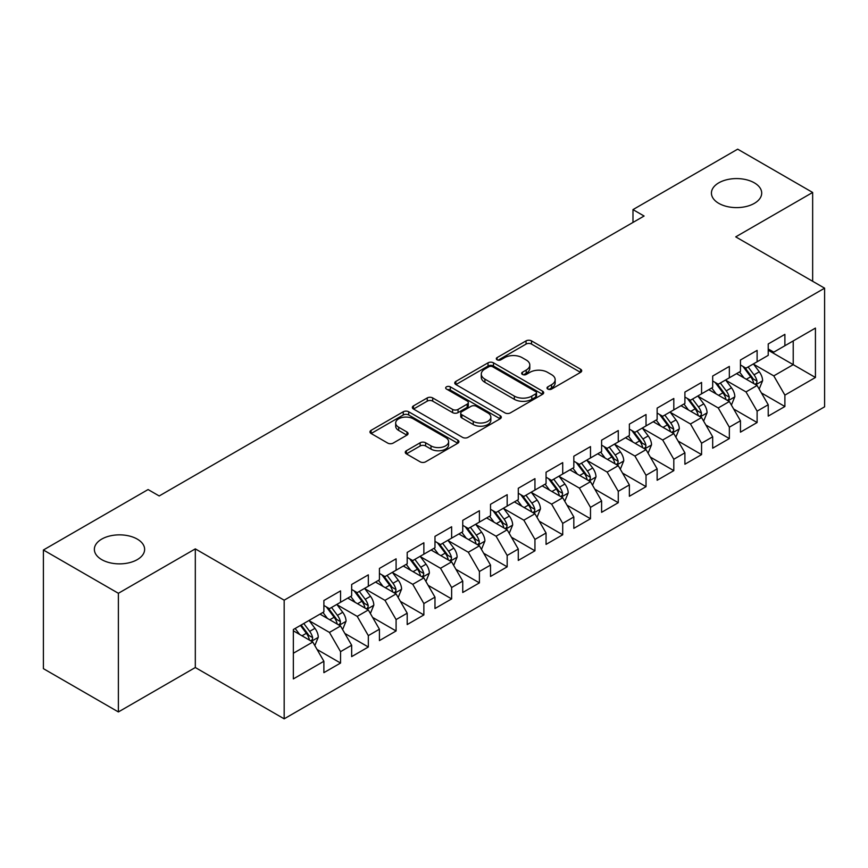<?xml version="1.0" encoding="UTF-8"?>
<svg xmlns="http://www.w3.org/2000/svg" width="868" height="868" viewBox="0 0 868 868"><rect width="100%" height="100%" fill="white"/><g stroke="black" fill="none" stroke-linecap="round" stroke-linejoin="round"><path stroke-width="1.3" d="M547.806 389.07A2.702 1.562 0 0 0 551.614 389.07L580.583 372.35A3.852 2.224 0 0 0 581.712 370.777A3.852 2.224 0 0 0 580.583 369.204L531.509 340.874A3.852 2.224 0 0 0 526.062 340.874L497.104 357.594A2.702 1.562 0 0 0 496.312 358.701A2.702 1.562 0 0 0 497.104 359.797A2.702 1.562 0 0 0 500.912 359.797L504.666 357.638A12.336 7.118 0 0 1 522.113 357.638L526.192 359.992A12.336 7.118 0 0 1 529.805 365.037A12.336 7.118 0 0 1 526.192 370.072L522.449 372.231A2.702 1.562 0 0 0 521.657 373.338A2.702 1.562 0 0 0 522.449 374.434A2.702 1.562 0 0 0 526.268 374.434L530.012 372.274A12.336 7.118 0 0 1 547.458 372.274L551.549 374.629A12.336 7.118 0 0 1 555.162 379.663A12.336 7.118 0 0 1 551.549 384.708L547.806 386.868A2.702 1.562 0 0 0 547.014 387.974A2.702 1.562 0 0 0 547.806 389.07L547.806 386.868M137.263 539.104A25.139 14.506 0 0 0 109.878 535.957A25.139 14.506 0 0 0 94.362 549.357A25.139 14.506 0 0 0 101.719 559.621A25.139 14.506 0 0 0 129.115 562.768A25.139 14.506 0 0 0 144.631 549.357A25.139 14.506 0 0 0 137.263 539.104M754.335 182.833A25.139 14.506 0 0 0 726.95 179.687A25.139 14.506 0 0 0 711.435 193.097A25.139 14.506 0 0 0 718.791 203.362A25.139 14.506 0 0 0 746.187 206.508A25.139 14.506 0 0 0 761.703 193.097A25.139 14.506 0 0 0 754.335 182.833M406.398 450.72A3.852 2.224 0 0 0 405.269 452.304A3.852 2.224 0 0 0 406.398 453.877L420.155 461.819A3.852 2.224 0 0 0 425.613 461.819L457.772 443.244A3.852 2.224 0 0 0 458.912 441.671A3.852 2.224 0 0 0 457.772 440.098L408.709 411.768A3.852 2.224 0 0 0 403.262 411.768L371.092 430.344A3.852 2.224 0 0 0 369.963 431.917A3.852 2.224 0 0 0 371.092 433.49L387.725 443.092A3.852 2.224 0 0 0 393.171 443.092L406.94 435.139A3.852 2.224 0 0 0 408.069 433.566A3.852 2.224 0 0 0 406.94 431.993L398.694 427.24A10.307 5.957 0 0 1 395.678 423.031A10.307 5.957 0 0 1 402.036 417.53A10.307 5.957 0 0 1 413.276 418.821L445.577 437.461A10.307 5.957 0 0 1 448.604 441.671A10.307 5.957 0 0 1 442.235 447.172A10.307 5.957 0 0 1 430.995 445.881L425.613 442.778A3.852 2.224 0 0 0 420.155 442.778L406.398 450.72L406.398 453.877M118.384 593.289L118.384 711.944L195.311 667.525L195.311 548.88L118.384 593.289L43.4 549.997L148.092 489.552L159.202 495.964L644.089 216.023L632.978 209.611L632.978 222.436M195.311 548.88L284.172 600.189L824.6 288.176L824.6 406.821L284.172 718.834L284.172 600.189M812.654 281.275L812.654 192.457L735.728 236.866L824.6 288.176M812.654 192.457L737.681 149.166L632.978 209.611M504.937 412.875A3.852 2.224 0 0 0 510.384 412.875L542.554 394.3A3.852 2.224 0 0 0 543.683 392.727A3.852 2.224 0 0 0 542.554 391.153L493.491 362.824A3.852 2.224 0 0 0 488.033 362.824L455.874 381.399A3.852 2.224 0 0 0 454.745 382.972A3.852 2.224 0 0 0 455.874 384.546L504.937 412.875M447.541 389.656A2.702 1.562 0 0 1 450.286 390.036L450.286 386.824L500.163 415.631A3.852 2.224 0 0 1 501.292 417.204A3.852 2.224 0 0 1 500.163 418.777L468.004 437.353A3.852 2.224 0 0 1 462.546 437.353L413.483 409.023L413.483 405.877A3.852 2.224 0 0 0 412.354 407.45A3.852 2.224 0 0 0 413.483 409.023M413.483 405.877L427.251 397.924A3.852 2.224 0 0 1 432.698 397.924L452.597 409.414A3.852 2.224 0 0 0 458.054 409.414L467.179 404.141A3.852 2.224 0 0 0 468.308 402.568A3.852 2.224 0 0 0 467.179 400.994L446.467 389.038A2.702 1.562 0 0 1 445.675 387.931A2.702 1.562 0 0 1 447.346 386.488A2.702 1.562 0 0 1 450.286 386.824M768.223 350.227L793.222 364.658L793.222 340.929L815.432 328.093L784.889 345.735L784.889 334.354L768.223 343.967L768.223 355.359L757.113 361.772L757.113 350.39L740.458 360.003L740.458 371.385L729.348 377.797L729.348 366.415L712.682 376.039L712.682 387.421L701.572 393.833L701.572 382.452L684.906 392.076L684.906 403.457L673.807 409.87L673.807 398.488L657.141 408.101L657.141 419.494L646.031 425.906L646.031 414.513L629.365 424.137L629.365 435.519L618.266 441.931L618.266 430.55L601.6 440.174L601.6 451.555L590.49 457.968L590.49 446.586L573.824 456.21L573.824 467.592L562.714 474.004L562.714 462.622L546.059 472.235L546.059 483.628L534.948 490.04L534.948 478.648L518.283 488.272L518.283 499.653L507.172 506.066L507.172 494.684L490.518 504.308L490.518 515.69L479.407 522.102L479.407 510.72L462.742 520.344L462.742 531.726L451.631 538.138L451.631 526.757L434.976 536.37L434.976 547.762L423.866 554.175L423.866 542.782L407.2 552.406L407.2 563.788L396.09 570.2L396.09 558.818L379.424 568.442L379.424 579.824L368.325 586.236L368.325 574.855L351.659 584.479L351.659 595.86L340.549 602.273L340.549 590.891L323.883 600.504L323.883 611.886L293.341 629.528L293.341 678.917L323.883 661.275L312.784 642.038L293.341 630.808M815.432 328.093L815.432 377.482L784.889 395.124L773.779 375.877L753.641 364.256M761.42 392.954L784.889 406.506L784.889 395.124M784.889 406.506L768.223 416.119L768.223 404.738L757.113 411.15L746.003 391.913L725.876 380.292M733.655 408.991L757.113 422.532L757.113 411.15M757.113 422.532L740.458 432.156L740.458 420.774L729.348 427.186L718.237 407.949L698.1 396.318M705.879 425.027L729.348 438.568L729.348 427.186M729.348 438.568L712.682 448.192L712.682 436.81L701.572 443.222L690.461 423.975L670.335 412.354M678.103 441.053L701.572 454.604L701.572 443.222M701.572 454.604L684.906 464.228L684.906 452.836L673.807 459.248L662.696 440.011L642.559 428.391M650.338 457.089L673.807 470.64L673.807 459.248M673.807 470.64L657.141 480.254L657.141 468.872L646.031 475.284L634.92 456.047L614.794 444.427M622.562 473.125L646.031 486.666L646.031 475.284M646.031 486.666L629.365 496.29L629.365 484.908L618.266 491.321L607.155 472.084L587.018 460.452M594.797 489.151L618.266 502.702L618.266 491.321M618.266 502.702L601.6 512.326L601.6 500.944L590.49 507.357L579.379 488.109L559.252 476.489M567.021 505.187L590.49 518.739L590.49 507.357M590.49 518.739L573.824 528.362L573.824 516.97L562.714 523.382L551.614 504.145L531.476 492.525M539.256 521.223L562.714 534.775L562.714 523.382M562.714 534.775L546.059 544.388L546.059 533.006L534.948 539.419L523.838 520.182L503.7 508.55M511.48 537.259L534.948 550.8L534.948 539.419M534.948 550.8L518.283 560.424L518.283 549.043L507.172 555.455L496.073 536.218L475.935 524.587M483.715 553.285L507.172 566.837L507.172 555.455M507.172 566.837L490.518 576.46L490.518 565.079L479.407 571.491L468.297 552.243L448.159 540.623M455.939 569.321L479.407 582.873L479.407 571.491M479.407 582.873L462.742 592.497L462.742 581.104L451.631 587.517L440.521 568.28L420.394 556.659M428.174 585.357L451.631 598.909L451.631 587.517M451.631 598.909L434.976 608.522L434.976 597.141L423.866 603.553L412.756 584.316L392.618 572.685M400.398 601.394L423.866 614.935L423.866 603.553M423.866 614.935L407.2 624.559L407.2 613.177L396.09 619.589L384.98 600.352L364.853 588.721M372.622 617.419L396.09 630.971L396.09 619.589M396.09 630.971L379.424 640.595L379.424 629.213L368.325 635.626L357.215 616.378L337.077 604.757M344.856 633.456L368.325 647.007L368.325 635.626M368.325 647.007L351.659 656.62L351.659 645.239L340.549 651.651L329.439 632.414L309.312 620.794M317.08 649.492L340.549 663.043L340.549 651.651M340.549 663.043L323.883 672.657L323.883 661.275M323.883 605.473L329.439 608.685L340.549 602.273M293.341 653.257L312.784 642.038M351.659 589.448L357.215 592.649L368.325 586.236M329.439 632.414L340.549 626.002L319.999 614.132M351.659 645.239L340.549 626.002M379.424 573.412L384.98 576.612L396.09 570.2M357.215 616.378L368.325 609.965L347.775 598.106M379.424 629.213L368.325 609.965M407.2 557.375L412.756 560.587L423.866 554.175M384.98 600.352L396.09 593.929L375.54 582.07M407.2 613.177L396.09 593.929M434.976 541.339L440.521 544.551L451.631 538.138M412.756 584.316L423.866 577.904L403.316 566.034M434.976 597.141L423.866 577.904M462.742 525.314L468.297 528.514L479.407 522.102M440.521 568.28L451.631 561.867L431.081 549.997M462.742 581.104L451.631 561.867M490.518 509.277L496.073 512.489L507.172 506.066M468.297 552.243L479.407 545.831L458.857 533.972M490.518 565.079L479.407 545.831M518.283 493.241L523.838 496.453L534.948 490.04M496.073 536.218L507.172 529.805L486.623 517.936M518.283 549.043L507.172 529.805M546.059 477.205L551.614 480.416L562.714 474.004M523.838 520.182L534.948 513.769L514.399 501.899M546.059 533.006L534.948 513.769M573.824 461.179L579.379 464.38L590.49 457.968M551.614 504.145L562.714 497.733L542.164 485.863M573.824 516.97L562.714 497.733M601.6 445.143L607.155 448.355L618.266 441.931M579.379 488.109L590.49 481.697L569.94 469.838M601.6 500.944L590.49 481.697M629.365 429.107L634.92 432.318L646.031 425.906M607.155 472.084L618.266 465.671L597.705 453.801M629.365 484.908L618.266 465.671M657.141 413.081L662.696 416.282L673.807 409.87M634.92 456.047L646.031 449.635L625.481 437.765M657.141 468.872L646.031 449.635M684.906 397.045L690.461 400.246L701.572 393.833M662.696 440.011L673.807 433.599L653.257 421.739M684.906 452.836L673.807 433.599M712.682 381.009L718.237 384.22L729.348 377.797M690.461 423.975L701.572 417.562L681.022 405.703M712.682 436.81L701.572 417.562M740.458 364.972L746.003 368.184L757.113 361.772M718.237 407.949L729.348 401.537L708.798 389.667M740.458 420.774L729.348 401.537M768.223 348.947L773.779 352.148L784.889 345.735M746.003 391.913L757.113 385.5L736.563 373.631M768.223 404.738L757.113 385.5M43.4 549.997L43.4 668.653L118.384 711.944M195.311 667.525L284.172 718.834M773.779 375.877L793.222 364.658L815.432 377.482M548.88 389.45L551.549 387.909A12.336 7.118 0 0 0 555.162 382.875L555.162 379.663M529.805 365.037L529.805 368.238A12.336 7.118 0 0 1 526.192 373.273L523.523 374.813M580.529 372.383L531.509 344.086A3.852 2.224 0 0 0 526.062 344.086L498.178 360.177M542.5 394.332L493.491 366.036A3.852 2.224 0 0 0 488.033 366.036L455.917 384.578M535.74 393.833A2.702 1.562 0 0 0 536.533 392.727A2.702 1.562 0 0 0 535.74 391.631L492.666 366.763A2.702 1.562 0 0 0 488.858 366.763L484.897 369.041A12.336 7.118 0 0 0 481.284 374.086A12.336 7.118 0 0 0 484.897 379.121L514.344 396.112A12.336 7.118 0 0 0 531.791 396.112L535.74 393.833L535.74 397.034A2.702 1.562 0 0 0 536.533 395.938L536.533 392.727M481.284 374.086L481.284 377.287A12.336 7.118 0 0 0 484.897 382.321L484.897 379.121M535.74 397.034L531.791 399.323A12.336 7.118 0 0 1 514.344 399.323L484.897 382.321M413.537 409.045L427.251 401.135L427.251 397.924M468.308 402.568L468.308 405.779A3.852 2.224 0 0 1 467.179 407.352L458.054 412.615A3.852 2.224 0 0 1 452.597 412.615L432.698 401.135A3.852 2.224 0 0 0 427.251 401.135M450.286 390.036L500.109 418.81M473.244 421.338A10.307 5.957 0 0 0 484.485 422.629A10.307 5.957 0 0 0 490.854 417.128A10.307 5.957 0 0 0 487.827 412.918L476.445 406.343A3.852 2.224 0 0 0 470.999 406.343L461.863 411.616A3.852 2.224 0 0 0 460.734 413.19A3.852 2.224 0 0 0 461.863 414.763L473.244 421.338L473.244 424.539A10.307 5.957 0 0 0 484.485 425.83A10.307 5.957 0 0 0 490.854 420.329L490.854 417.128M460.734 413.19L460.734 416.401A3.852 2.224 0 0 0 461.863 417.975L461.863 414.763M473.244 424.539L461.863 417.975M448.604 441.671L448.604 444.883A10.307 5.957 0 0 1 442.235 450.384A10.307 5.957 0 0 1 430.995 449.092L425.613 445.989A3.852 2.224 0 0 0 420.155 445.989L406.441 453.899M395.678 423.031L395.678 426.231A10.307 5.957 0 0 0 398.694 430.441L398.694 427.24M406.886 435.172L398.694 430.441M457.729 443.277L408.709 414.98A3.852 2.224 0 0 0 403.262 414.98L371.146 433.523M759.175 389.059L762.614 380.661A10.405 6.011 -120 0 0 759.294 371.797L753.391 363.92M743.995 377.916L739.503 371.938M737.409 374.119L736.899 373.435M755.16 384.361L756.766 382.918L756.994 381.095A10.405 6.011 -120 0 0 754.021 374.835L748.118 366.969M744.744 367.457L752.035 377.179A5.306 3.06 60 0 1 753.001 378.795L756.994 381.095M742.921 366.394L750.679 376.766A10.405 6.011 60 0 1 753.663 383.027L753.869 383.623M731.399 405.096L734.838 396.687A10.405 6.011 -120 0 0 731.518 387.822L725.626 379.956M716.219 393.953L711.738 387.963M709.644 390.155L709.134 389.472M727.384 400.398L729.001 398.954L729.229 397.132A10.405 6.011 -120 0 0 726.245 390.871L720.342 382.994M716.979 383.493L724.259 393.215A5.306 3.06 60 0 1 725.225 394.831L729.229 397.132M715.145 382.43L722.914 392.803A10.405 6.011 60 0 1 725.887 399.052L726.104 399.66M703.633 421.121L707.073 412.723A10.405 6.011 -120 0 0 703.753 403.859L697.85 395.982M688.454 409.989L683.962 404M681.868 406.191L681.358 405.508M699.608 416.434L701.225 414.98L701.452 413.168A10.405 6.011 -120 0 0 698.469 406.908L692.577 399.03M689.203 399.519L696.494 409.251A5.306 3.06 60 0 1 697.46 410.857L701.452 413.168M687.38 398.466L695.138 408.828A10.405 6.011 60 0 1 698.122 415.088L698.328 415.696M675.857 437.157L679.297 428.759A10.405 6.011 -120 0 0 675.977 419.895L670.085 412.018M660.678 426.025L656.197 420.036M654.092 422.217L653.582 421.544M671.843 432.47L673.46 431.016L673.687 429.204A10.405 6.011 -120 0 0 670.704 422.944L664.801 415.067M661.438 415.555L668.718 425.287A5.306 3.06 60 0 1 669.684 426.893L673.687 429.204M659.604 414.503L667.373 424.864A10.405 6.011 60 0 1 670.346 431.125L670.563 431.721M648.092 453.194L651.532 444.785A10.405 6.011 -120 0 0 648.212 435.931L642.309 428.054M632.913 442.051L628.421 436.072M626.327 438.253L625.817 437.57M644.067 448.496L645.683 447.053L645.911 445.23A10.405 6.011 -120 0 0 642.928 438.969L637.036 431.103M633.662 431.591L640.953 441.313A5.306 3.06 60 0 1 641.919 442.93L645.911 445.23M631.839 430.528L639.597 440.901A10.405 6.011 60 0 1 642.58 447.161L642.787 447.758M620.316 469.23L623.756 460.821A10.405 6.011 -120 0 0 620.436 451.957L614.533 444.091M605.137 458.087L600.656 452.098M598.551 454.289L598.041 453.606M616.302 464.532L617.908 463.078L618.135 461.266A10.405 6.011 -120 0 0 615.162 455.006L609.26 447.129M605.897 447.628L613.177 457.349A5.306 3.06 60 0 1 614.143 458.955L618.135 461.266M604.063 446.564L611.832 456.937A10.405 6.011 60 0 1 614.804 463.186L615.021 463.794M592.54 485.255L595.99 476.857A10.405 6.011 -120 0 0 592.67 467.993L586.768 460.116M577.361 474.123L572.88 468.134M570.786 470.326L570.276 469.642M588.526 480.568L590.142 479.114L590.37 477.302A10.405 6.011 -120 0 0 587.386 471.042L581.495 463.165M578.121 463.653L585.412 473.385A5.306 3.06 60 0 1 586.377 474.991L590.37 477.302M576.287 462.601L584.055 472.962A10.405 6.011 60 0 1 587.039 479.223L587.245 479.83M564.775 501.292L568.215 492.894A10.405 6.011 -120 0 0 564.894 484.029L558.992 476.152M549.596 490.16L545.115 484.17M543.01 486.351L542.5 485.679M560.761 496.604L562.366 495.151L562.594 493.339A10.405 6.011 -120 0 0 559.621 487.078L553.719 479.201M550.355 479.689L557.636 489.422A5.306 3.06 60 0 1 558.601 491.028L562.594 493.339M548.522 478.637L556.29 488.999A10.405 6.011 60 0 1 559.263 495.259L559.48 495.856M536.999 517.328L540.449 508.919A10.405 6.011 -120 0 0 537.129 500.066L531.227 492.189M521.82 506.185L517.339 500.207M515.245 502.388L514.735 501.704M532.985 512.63L534.601 511.187L534.829 509.364A10.405 6.011 -120 0 0 531.845 503.104L525.943 495.237M522.579 495.726L529.871 505.447A5.306 3.06 60 0 1 530.825 507.064L534.829 509.364M520.746 494.662L528.514 505.035A10.405 6.011 60 0 1 531.498 511.295L531.704 511.892M509.234 533.364L512.673 524.956A10.405 6.011 -120 0 0 509.353 516.091L503.451 508.225M494.055 522.221L489.563 516.232M487.469 518.424L486.959 517.74M505.219 528.666L506.825 527.212L507.053 525.4A10.405 6.011 -120 0 0 504.08 519.14L498.178 511.263M494.814 511.762L502.095 521.484A5.306 3.06 60 0 1 503.06 523.089L507.053 525.4M492.981 510.699L500.749 521.06A10.405 6.011 60 0 1 503.722 527.321L503.928 527.928M481.458 549.39L484.908 540.992A10.405 6.011 -120 0 0 481.577 532.127L475.686 524.25M466.279 538.258L461.798 532.268M459.704 534.46L459.194 533.777M477.443 544.703L479.06 543.249L479.288 541.437A10.405 6.011 -120 0 0 476.304 535.176L470.402 527.299M467.038 527.787L474.329 537.52A5.306 3.06 60 0 1 475.284 539.126L479.288 541.437M465.205 526.735L472.973 537.097A10.405 6.011 60 0 1 475.957 543.357L476.163 543.965M453.693 565.426L457.132 557.028A10.405 6.011 -120 0 0 453.812 548.164L447.91 540.287M438.514 554.294L434.022 548.305M431.928 550.486L431.418 549.813M449.678 560.739L451.284 559.285L451.512 557.473A10.405 6.011 -120 0 0 448.539 551.213L442.637 543.335M439.262 543.824L446.553 553.545A5.306 3.06 60 0 1 447.519 555.162L451.512 557.473M437.439 542.771L445.197 553.133A10.405 6.011 60 0 1 448.181 559.393L448.387 559.99M425.917 581.462L429.356 573.054A10.405 6.011 -120 0 0 426.036 564.2L420.145 556.323M410.738 570.319L406.257 564.341M404.162 566.522L403.653 565.838M421.902 576.764L423.519 575.321L423.747 573.498A10.405 6.011 -120 0 0 420.763 567.238L414.861 559.372M411.497 559.86L418.788 569.582A5.306 3.06 60 0 1 419.743 571.198L423.747 573.498M409.663 558.797L417.432 569.169A10.405 6.011 60 0 1 420.405 575.43L420.622 576.026M398.152 597.499L401.591 589.09A10.405 6.011 -120 0 0 398.271 580.225L392.369 572.348M382.972 586.356L378.481 580.366M376.386 582.558L375.877 581.875M394.126 592.801L395.743 591.347L395.971 589.535A10.405 6.011 -120 0 0 392.987 583.274L387.095 575.397M383.721 575.896L391.012 585.618A5.306 3.06 60 0 1 391.978 587.224L395.971 589.535M381.898 574.833L389.656 585.195A10.405 6.011 60 0 1 392.64 591.455L392.846 592.063M370.376 613.524L373.815 605.126A10.405 6.011 -120 0 0 370.495 596.262L364.603 588.385M355.196 602.392L350.715 596.403M348.611 598.595L348.101 597.911M366.361 608.837L367.978 607.383L368.206 605.571A10.405 6.011 -120 0 0 365.222 599.311L359.319 591.433M355.956 591.922L363.236 601.654A5.306 3.06 60 0 1 364.202 603.26L368.206 605.571M354.122 590.869L361.891 601.231A10.405 6.011 60 0 1 364.864 607.491L365.081 608.099M342.61 629.56L346.05 621.163A10.405 6.011 -120 0 0 342.73 612.298L336.827 604.421M327.431 618.428L322.939 612.439M320.845 614.62L320.335 613.947M338.585 624.873L340.202 623.419L340.43 621.607A10.405 6.011 -120 0 0 337.446 615.347L331.554 607.47M328.18 607.958L335.471 617.68A5.306 3.06 60 0 1 336.437 619.296L340.43 621.607M326.357 606.906L334.115 617.267A10.405 6.011 60 0 1 337.099 623.528L337.305 624.125M314.834 645.597L318.274 637.188A10.405 6.011 -120 0 0 314.954 628.334L309.051 620.457M299.655 634.454L295.174 628.475M310.82 640.899L312.426 639.456L312.654 637.633A10.405 6.011 -120 0 0 309.681 631.372L303.778 623.495M301.174 625.003L307.695 633.716A5.306 3.06 60 0 1 308.661 635.333L312.654 637.633M300.447 625.427L306.35 633.304A10.405 6.011 60 0 1 309.323 639.564L309.54 640.161M551.549 387.909L551.549 384.708M522.449 374.434L522.449 372.231M526.192 373.273L526.192 370.072M497.104 359.797L497.104 357.594M526.062 344.086L526.062 340.874M531.509 344.086L531.509 340.874M580.583 372.35L580.583 369.204M455.874 384.546L455.874 381.399M488.033 366.036L488.033 362.824M493.491 366.036L493.491 362.824M542.554 394.3L542.554 391.153M514.344 399.323L514.344 396.112M531.791 399.323L531.791 396.112M432.698 401.135L432.698 397.924M452.597 412.615L452.597 409.414M458.054 412.615L458.054 409.414M467.179 407.352L467.179 404.141M500.163 418.777L500.163 415.631M420.155 445.989L420.155 442.778M425.613 445.989L425.613 442.778M430.995 449.092L430.995 445.881M406.94 435.139L406.94 431.993M371.092 433.49L371.092 430.344M403.262 414.98L403.262 411.768M408.709 414.98L408.709 411.768M457.772 443.244L457.772 440.098M755.811 384.741L762.549 380.857M754.021 374.835L759.294 371.797M746.339 379.273L750.679 376.766M728.035 400.777L734.773 396.893M726.245 390.871L731.518 387.822M718.563 395.309L722.914 392.803M700.27 416.814L707.008 412.929M698.469 406.908L703.753 403.859M690.798 411.345L695.138 408.828M672.494 432.85L679.232 428.955M670.704 422.944L675.977 419.895M663.022 427.371L667.373 424.864M644.729 448.875L651.467 444.991M642.928 438.969L648.212 435.931M635.246 443.407L639.597 440.901M616.953 464.912L623.691 461.027M615.162 455.006L620.436 451.957M607.481 459.443L611.832 456.937M589.188 480.948L595.915 477.053M587.386 471.042L592.67 467.993M579.705 475.48L584.055 472.962M561.412 496.984L568.149 493.089M559.621 487.078L564.894 484.029M551.939 491.505L556.29 488.999M533.646 513.01L540.373 509.125M531.845 503.104L537.129 500.066M524.163 507.541L528.514 505.035M505.87 529.046L512.608 525.162M504.08 519.14L509.353 516.091M496.398 523.578L500.749 521.06M478.105 545.082L484.832 541.187M476.304 535.176L481.577 532.127M468.622 539.614L472.973 537.097M450.329 561.119L457.067 557.223M448.539 551.213L453.812 548.164M440.857 555.639L445.197 553.133M422.553 577.144L429.291 573.26M420.763 567.238L426.036 564.2M413.081 571.676L417.432 569.169M394.788 593.18L401.526 589.296M392.987 583.274L398.271 580.225M385.316 587.712L389.656 585.195M367.012 609.217L373.75 605.321M365.222 599.311L370.495 596.262M357.54 603.748L361.891 601.231M339.247 625.253L345.985 621.358M337.446 615.347L342.73 612.298M329.764 619.774L334.115 617.267M311.471 641.278L318.209 637.394M309.681 631.372L314.954 628.334M301.999 635.81L306.35 633.304"/></g></svg>
